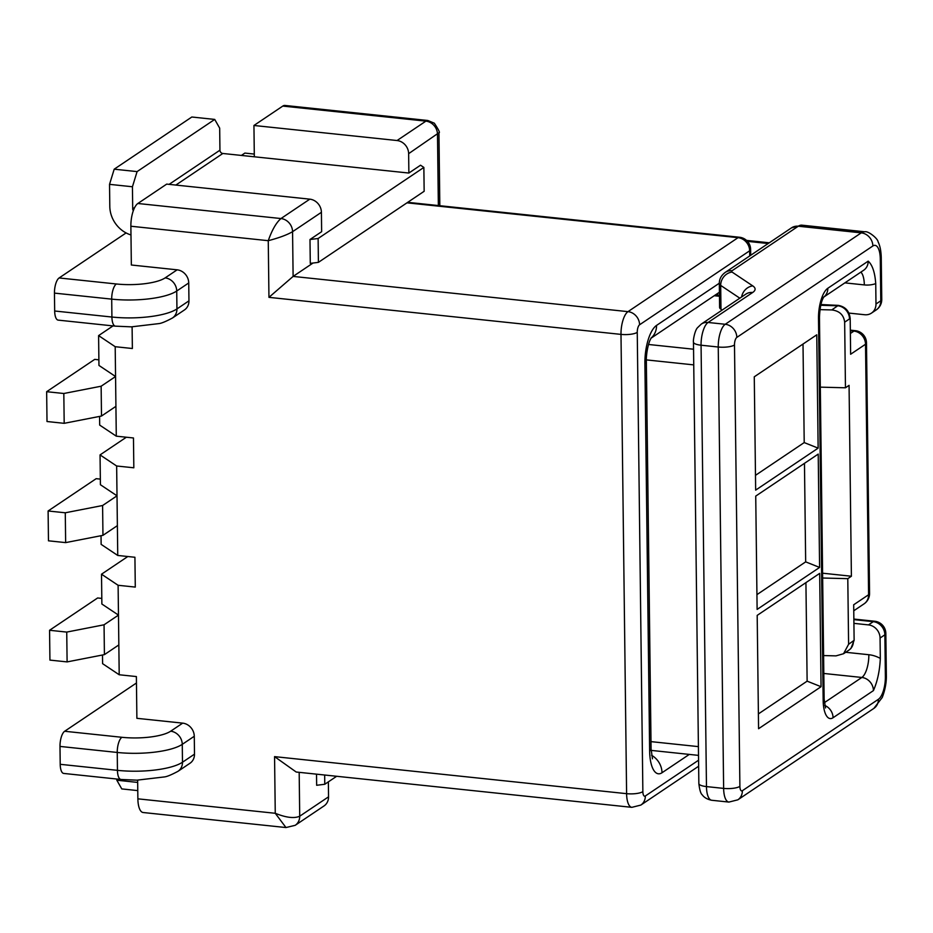 <?xml version="1.0" encoding="UTF-8"?>
<svg xmlns="http://www.w3.org/2000/svg" width="933" height="933" viewBox="0 0 933 933"><rect width="100%" height="100%" fill="white"/><g stroke="black" fill="none" stroke-linecap="round" stroke-linejoin="round"><path stroke-width="1.4" d="M101.802 598.415L97.627 597.971L49.566 630.276L66.733 632.084L104.053 624.795L118.479 615.104L101.872 604.024L101.51 574.203L118.106 585.283L118.479 615.104L119.202 674.757L102.595 663.666L102.49 655.001M118.106 585.283L135.285 587.09L134.923 557.269L117.745 555.462L101.137 544.371L101.032 535.705M99.574 416.41L99.679 425.086L116.287 436.166L133.466 437.974L133.827 467.795L116.648 465.999L117.745 555.462M132.101 326.853L132.369 348.51L115.191 346.703L98.595 335.612L98.956 365.433L115.564 376.524L115.191 346.703M59.992 746.423L60.213 764.314L117.453 770.343L117.243 752.453L59.992 746.423A12.421 4.653 -84 0 1 64.657 731.262L121.896 737.292A37.25 10.333 -0.7 0 0 170.669 731.204L182.681 723.133L136.883 718.317L136.381 676.565L119.202 674.757M182.681 723.133A12.421 10.986 56.1 0 1 194.274 736.265L194.496 754.156A12.421 10.986 56.1 0 1 189.97 763.264L177.958 771.334A12.421 10.986 56.1 0 0 182.483 762.238L194.496 754.156M299.178 772.337L299.715 816.212A12.421 10.986 56.1 0 1 295.19 825.32L285.976 827.548L143.134 812.515A18.625 6.986 -84 0 1 137.874 798.835L137.641 780.163M137.862 203.487L166.704 184.104L309.814 199.161L280.973 218.544L137.862 203.487A18.625 6.986 96 0 0 130.877 226.229L131.343 265.007L177.142 269.824L165.129 277.894A37.25 10.333 179.3 0 1 116.357 283.982L59.117 277.952L126.095 232.935M54.674 311.004L54.452 293.114L111.703 299.131L111.913 317.033L54.674 311.004A12.421 4.653 96 0 0 58.184 320.124L115.424 326.153L131.413 326.853L158.843 323.611C161.351 323.378 165.876 321.512 172.418 318.025L184.431 309.954A12.421 10.986 -123.9 0 0 188.956 300.846L188.734 282.956A12.421 10.986 -123.9 0 0 177.142 269.824M115.925 406.345L115.564 376.524L101.137 386.215L101.499 416.036L115.925 406.345L116.287 436.166M241.414 155.426L244.889 153.082L254.289 154.073M328.369 781.854L328.544 796.829A12.421 10.986 56.1 0 1 324.031 805.937L295.19 825.32A12.421 10.986 56.1 0 1 295.178 825.32M336.661 776.279L324.777 784.268L316.66 785.283L316.52 774.168M64.657 731.262L136.451 683.003M194.274 736.265L182.262 744.347L182.483 762.238A49.671 13.785 -0.7 0 1 117.453 770.343A12.421 4.653 96 0 0 120.963 779.463L63.724 773.434A12.421 4.653 -84 0 1 60.213 764.314M100.344 479.119L96.169 478.676L48.108 510.981L65.275 512.788L102.595 505.511L117.022 495.82L100.414 484.728L100.053 454.907L126.352 437.227M100.053 454.907L116.648 465.999M102.595 505.511L102.957 535.332L117.383 525.641M48.108 510.981L48.469 540.813L65.648 542.609L102.957 535.332M65.275 512.788L65.648 542.609M324.777 784.268L324.672 775.02M116.8 779.02L116.823 780.21L137.664 782.414M137.769 790.601L121.768 788.91L116.823 780.21M749.712 255.945L749.654 250.802L639.583 324.777A6.204 2.333 -84 0 0 637.251 332.358L642.86 791.639A12.421 3.44 179.3 0 1 626.603 793.668A18.625 6.986 -84 0 0 631.863 807.337L296.204 772.023L274.559 756.628L626.603 793.668L620.993 334.387L268.949 297.347L293.114 276.413L313.022 263.036M328.544 796.829L299.715 816.212C294.268 818.649 286.116 817.67 275.258 813.284L274.559 756.628M285.976 827.548L275.258 813.284L137.874 798.835M101.51 574.203L127.809 556.523M104.053 624.795L104.414 654.628L118.841 644.936M49.566 630.276L49.927 660.097L67.106 661.905L104.414 654.628M66.733 632.084L67.106 661.905M175.836 185.072L222.835 153.478L254.324 156.791L253.939 125.477L282.781 106.082L425.891 121.138L397.05 140.533L253.939 125.477M254.324 156.791L408.876 173.048L408.642 153.665L438.942 132.719C440.248 132.999 438.708 129.815 434.323 123.191L427.792 120.485L284.95 105.452A18.625 6.986 96 0 0 282.781 106.082M408.876 173.048L420.538 165.211L423.862 167.427L424.153 191.288L318.41 262.36L310.281 263.374L309.989 239.513L321.64 231.687L321.407 212.304A12.421 10.986 -123.9 0 0 309.814 199.161M397.05 140.533A12.421 10.986 56.1 0 1 408.642 153.665M59.117 277.952A12.421 4.653 96 0 0 54.452 293.114M423.862 167.427L318.118 238.51L318.41 262.36M318.118 238.51L309.989 239.513M130.982 234.964A27.943 24.713 56.1 0 1 109.802 206.415L109.534 184.349L132.439 186.763L132.708 208.829A3.102 2.741 -123.9 0 0 133.314 210.706M222.835 153.478A3.102 2.741 56.1 0 1 219.943 150.19L219.675 128.124L214.718 119.424L137.093 171.602L114.199 169.188L109.534 184.349M132.439 186.763L137.093 171.602M214.718 119.424L191.825 117.01L114.199 169.188M427.792 120.485L425.891 121.138A12.421 10.986 56.1 0 1 437.484 134.282L438.358 205.563M406.975 202.834L738.05 237.67L627.991 311.645L293.114 276.413L292.565 231.687C287.131 234.871 279.025 237.868 268.261 240.691L268.949 297.347M321.407 212.304L292.565 231.687A12.421 10.986 -123.9 0 0 280.973 218.544C276.273 222.567 272.039 229.95 268.261 240.691L130.877 226.229M113.045 325.897L98.595 335.612M98.886 359.823L94.711 359.38L46.65 391.697L63.817 393.504L101.137 386.215M63.817 393.504L64.19 423.325L47.012 421.518L46.65 391.697M64.19 423.325L101.499 416.036M838.324 305.383L831.758 309.931C839.455 310.876 843.759 314.969 844.657 322.177L845.461 387.79L849.065 385.364L851.397 576.232L847.794 578.658L848.598 644.271L854.127 640.318L853.683 604.771L868.588 594.753L865.521 344.242L850.628 354.248L850.196 318.701C849.438 311.179 845.473 306.747 838.324 305.383L820.9 304.531M845.695 652.284L868.833 654.721A31.046 27.465 56.1 0 1 880.309 658.418L880.064 638.032A12.421 10.986 -123.9 0 0 868.471 624.9L853.917 623.361M880.309 658.418C879.784 670.524 877.498 681.253 873.44 690.595L833.064 717.734A12.421 10.986 -123.9 0 0 824.749 705.441M844.89 282.874L864.32 284.915A31.046 27.465 -123.9 0 0 875.737 283.632C874.921 272.424 872.413 264.925 868.191 261.147L827.816 288.274A12.421 10.986 56.1 0 1 823.851 296.986M875.737 283.632L875.982 304.018A12.421 10.986 56.1 0 1 871.469 313.115A12.421 10.986 56.1 0 1 864.681 314.736L848.878 313.08M755.73 496.099L757.118 609.424L819.594 567.427L818.218 454.091L755.73 496.099M821.052 686.711L758.576 728.72L757.188 615.383L819.675 573.387L821.052 686.711L807.127 681.16L758.389 713.92M755.66 490.128L818.136 448.132L816.76 334.807L754.272 376.804L755.66 490.128M805.925 582.624L807.127 681.16M853.438 641.018A12.421 10.986 56.1 0 1 848.913 650.114L843.549 653.73L835.98 655.876L823.594 655.561M843.549 653.73L848.598 644.271M847.794 578.658L822.649 578.017M851.397 576.232L822.591 573.2M804.468 463.328L805.669 561.864L756.931 594.636M819.594 567.427L805.669 561.864M854.127 640.318L850.908 648.505L848.913 650.114M868.471 624.9L873.276 621.67A12.421 10.986 56.1 0 1 884.869 634.802L885.382 676.553A18.625 6.986 96 0 1 878.396 699.295L742.365 790.717A6.204 2.333 96 0 1 739.892 786.367L734.493 344.988A6.204 2.333 -84 0 1 736.825 337.408L872.856 245.985A18.625 6.986 -84 0 1 880.285 259.024A12.421 3.44 -0.7 0 0 881.253 257.671C881.079 250.977 880.029 245.694 878.081 241.822C877.93 238.638 868.156 230.708 864.868 231.792L801.902 225.168A31.046 11.639 -84 0 0 798.286 226.218L861.252 232.853L725.233 324.276L708.065 322.468L752.663 292.495A31.046 8.607 -0.7 0 0 752.768 285.895L732.043 272.051A6.204 1.726 179.3 0 1 732.067 270.733L798.286 226.218A12.421 10.986 56.1 0 0 791.511 227.85L725.279 272.366C721.256 275.363 719.261 279.072 719.308 283.492L719.6 307.354A18.625 5.166 -0.7 0 0 720.987 309.278L722.154 310.059M803.01 344.044L804.211 442.58L755.473 475.34M818.136 448.132L804.211 442.58M831.758 309.931L819.944 309.628M845.461 387.79L820.317 387.148M844.657 322.177L849.508 318.923A12.421 10.986 -123.9 0 0 837.904 305.791L820.725 305.278M689.3 754.412L662.01 772.746A31.046 11.639 -84 0 1 649.636 751.007L644.901 363.299A31.046 11.639 96 0 1 656.552 325.407L719.308 283.224M642.86 791.639A6.204 2.333 96 0 0 645.333 795.989L698.572 760.208M170.669 731.204A12.421 10.986 56.1 0 1 182.262 744.347A49.671 13.785 179.3 0 1 117.243 752.453A12.421 4.653 96 0 1 121.896 737.292M649.636 751.007A18.625 5.166 179.3 0 0 651.082 748.966L646.347 361.269A18.625 5.166 179.3 0 1 644.901 363.299M651.596 755.31A18.625 16.479 56.1 0 1 662.01 772.746M637.251 332.358A12.421 3.44 179.3 0 1 620.993 334.387A18.625 6.986 96 0 1 627.991 311.645A12.421 10.986 -123.9 0 1 639.583 324.777M645.333 795.989A12.421 10.986 56.1 0 1 640.819 805.086L631.863 807.337M747.485 241.355L768.174 243.525M188.956 300.846L176.943 308.928L176.722 291.026L188.734 282.956M219.943 150.19L169.106 184.361M134.69 207.488L132.708 208.829M172.418 318.025A12.421 10.986 -123.9 0 0 176.943 308.928A49.671 13.785 179.3 0 1 111.913 317.033A12.421 4.653 -84 0 0 115.424 326.153M116.357 283.982A12.421 4.653 -84 0 0 111.703 299.131A49.671 13.785 -0.7 0 0 176.722 291.026A12.421 10.986 -123.9 0 0 165.129 277.894M739.496 237.25A12.421 4.653 96 0 0 738.05 237.67A12.421 10.986 -123.9 0 1 749.654 250.802A12.421 3.44 -0.7 0 0 750.622 249.438A12.421 12.421 0 0 0 739.496 237.25L407.709 202.333M717.384 293.603A12.421 4.653 -84 0 1 718.013 295.539M651.047 338.096A18.625 16.479 -123.9 0 0 656.552 325.407M849.508 318.923L850.196 318.701M646.347 359.893L693.732 364.885M651.001 741.63L698.397 746.622M885.382 676.553A12.421 3.44 -0.7 0 0 886.35 675.2L885.837 633.449A12.421 3.44 -0.7 0 1 884.869 634.802L880.064 638.032M825.518 707.96L824.131 698.98A12.421 3.44 179.3 0 1 823.163 700.333A24.829 9.307 96 0 0 833.064 717.734M823.163 700.333L818.498 318.596A24.829 9.307 -84 0 1 827.816 288.274M880.285 259.024L880.787 300.776L875.982 304.018M739.892 786.367A12.421 3.44 179.3 0 1 723.635 788.397L718.247 347.018L701.068 345.21L706.468 786.589L723.635 788.397A18.625 6.986 -84 0 0 728.895 802.077L737.84 799.826L873.871 708.392L882.233 697.499C886.467 686.63 886.42 677.918 886.35 675.2M824.329 702.677L861.847 677.463L823.816 673.463M885.837 633.449A12.421 12.421 0 0 0 874.722 621.25A12.421 4.653 -84 0 0 873.276 621.67L853.87 619.629M711.727 800.269C704.322 798.835 702.234 794.683 702.362 794.951C700.776 793.831 699.598 790.018 698.852 783.51A12.421 3.44 -0.7 0 0 706.468 786.589A18.625 6.986 96 0 0 711.727 800.269L728.895 802.077M734.493 344.988A12.421 3.44 179.3 0 1 718.247 347.018A18.625 6.986 96 0 1 725.233 324.276A12.421 10.986 -123.9 0 1 736.825 337.408M742.365 790.717A12.421 10.986 56.1 0 1 737.84 799.826M878.396 699.295A12.421 10.986 56.1 0 1 873.871 708.392M693.464 342.131A12.421 3.44 -0.7 0 0 701.068 345.21A18.625 6.986 -84 0 1 708.065 322.468A12.421 10.986 56.1 0 0 701.278 324.089L697.639 327.588C694.84 330.119 692.927 340.708 693.464 342.131L698.852 783.51M868.588 594.753A12.421 10.986 56.1 0 1 864.063 603.849A12.421 12.421 0 0 0 869.556 593.4A12.421 3.44 179.3 0 1 868.588 594.753M869.556 593.4L866.489 342.877A12.421 3.44 179.3 0 1 865.521 344.242A12.421 10.986 -123.9 0 0 853.928 331.098L850.371 333.501M873.44 690.595A12.421 10.986 -123.9 0 0 861.847 677.463A18.625 6.986 96 0 0 868.833 654.721M824.131 698.98L819.466 317.243A12.421 3.44 179.3 0 1 818.498 318.596M693.546 349.21L648.505 344.475M714.246 295.714L719.46 296.262M720.987 309.278L720.696 285.416L739.822 298.187M850.336 330.725L853.928 331.098A12.421 4.653 96 0 1 855.374 330.679L850.336 330.154M864.868 231.792A31.046 11.639 96 0 0 861.252 232.853A12.421 10.986 -123.9 0 1 872.856 245.985M719.308 283.492A18.625 5.166 -0.7 0 0 720.696 285.416A12.421 11.056 -56.3 0 1 732.043 272.051M871.469 313.115L876.274 309.884A12.421 10.986 -123.9 0 0 880.787 300.776A12.421 3.44 -0.7 0 0 881.755 299.423L881.253 257.671M725.279 272.366A12.421 10.986 56.1 0 1 732.067 270.733M741.607 296.986A12.421 11.056 -56.3 0 1 752.768 285.895M701.278 324.089L745.875 294.117A12.421 10.986 56.1 0 1 752.663 292.495M868.191 261.147A12.421 10.986 56.1 0 1 863.666 270.243L823.804 297.032M860.867 272.133A18.625 6.986 -84 0 1 864.32 284.915M120.963 779.463L136.953 780.163L164.383 776.932C166.879 776.688 171.415 774.822 177.958 771.334M651.082 748.966L652.482 758.809M698.642 766.226L640.819 805.086M646.347 361.269C646.102 358.937 646.709 348.592 649.881 340.463L651.246 337.793M650.942 338.271L719.413 292.239M769.282 242.79L746.54 240.399M438.942 132.719L439.828 205.715M750.692 255.28L750.622 249.438M651.117 750.389L698.514 755.38M874.722 621.25L853.858 619.057M853.765 610.777L864.063 603.849M876.274 309.884A12.421 12.421 0 0 0 881.755 299.423M791.511 227.85L801.902 225.168M866.489 342.877A12.421 12.421 0 0 0 855.374 330.679M819.466 317.243C819.92 307.225 821.413 300.426 823.956 296.846L823.291 297.382M719.46 295.691L714.981 295.225"/></g></svg>
